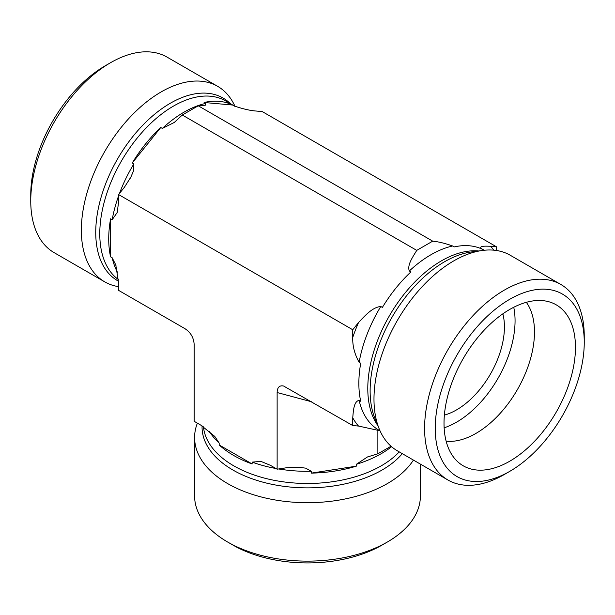 <?xml version="1.0" encoding="UTF-8"?>
<svg xmlns="http://www.w3.org/2000/svg" width="615" height="615" viewBox="0 0 615 615"><rect width="100%" height="100%" fill="white"/><g stroke="black" fill="none" stroke-linecap="round" stroke-linejoin="round"><path stroke-width="0.92" d="M446.144 441.201A82.794 47.801 120 0 0 504.946 407.783A82.794 47.801 120 0 0 534.481 332.008A82.794 47.801 120 0 0 526.332 302.311M444.015 423.274A92.957 53.666 -60 0 1 480.084 334.721A92.957 53.666 -60 0 1 548.703 301.711A92.957 53.666 -60 0 1 556.214 412.158A92.957 53.666 -60 0 1 456.807 460.881A92.957 53.666 -60 0 1 444.015 423.274M444.138 427.817A82.794 47.801 120 0 0 515.062 320.799A82.794 47.801 120 0 0 513.74 307.262M444.376 415.117A67.742 39.106 120 0 0 502.855 313.827M584.25 342.309L584.25 336.167A112.899 65.182 120 0 0 560.865 284.484A112.899 65.182 120 0 0 473.865 314.726A112.899 65.182 120 0 0 424.588 428.348A112.899 65.182 120 0 0 447.966 480.031A112.899 65.182 120 0 0 504.423 474.434L509.743 471.359A105.373 60.839 -60 0 1 435.228 428.348A105.373 60.839 -60 0 1 509.743 299.29A105.373 60.839 -60 0 1 584.25 342.309A105.373 60.839 -60 0 1 509.743 471.359M560.865 284.484L510.266 255.263A112.899 65.182 120 0 0 482.298 250.482A112.899 65.182 120 0 0 373.982 399.127A112.899 65.182 120 0 0 379.24 428.986A112.899 65.182 120 0 0 397.367 450.81L447.966 480.031M379.886 430.731L358.53 426.064A112.899 65.182 -60 0 1 352.741 417.831C353.371 411.035 353.687 401.418 359.122 400.35L360.721 401.264A104.243 60.185 -60 0 1 360.721 363.242L359.122 362.32C354.594 354.117 352.464 345.83 352.741 337.466A112.899 65.182 -60 0 1 358.53 322.544C364.518 316.233 372.19 307.269 380.785 306.485L382.384 307.408A104.243 60.185 -60 0 1 410.905 271.922L409.306 271C406.999 264.857 412.88 256.939 416.747 250.374L432.714 241.157C438.449 241.718 445.091 243.325 452.64 245.985L454.231 246.907A104.243 60.185 -60 0 1 482.752 249.459L481.161 248.537C478.877 245.677 485.912 246.154 490.655 246.269A112.899 65.182 -60 0 1 493.73 250.159M490.647 246.269L496.436 246.784L496.436 250.489M352.741 329.748L358.53 322.544A112.899 65.182 120 0 0 352.741 337.466L352.741 329.748L118.564 194.548L118.564 202.266L117.204 212.498L112.176 219.747L110.585 218.825L110.585 256.855L112.176 257.77L115.781 264.911L118.564 282.631L118.564 290.349L184.954 328.671C190.712 332.446 193.787 337.766 194.171 344.638L194.171 421.298L200.851 425.157A112.899 65.182 0 0 0 200.851 425.165L214.781 436.419L219.186 443.115L219.186 444.96A104.243 60.185 0 0 0 252.119 463.971L252.119 462.126L260.883 461.373L270.446 465.34A112.899 65.182 0 0 0 270.469 465.347M496.436 246.784L262.259 111.584L256.47 111.061C250.336 110.646 242.917 108.947 234.215 105.965L232.616 105.042L204.095 102.49L205.694 103.412L205.256 105.234L198.253 105.795L182.286 115.013L174.291 122.454L162.36 128.427L160.769 127.505L132.248 162.99L133.839 163.913L133.732 170.409L130.834 177.151L124.353 187.344L118.564 194.548M358.53 426.064L352.741 425.542L352.741 417.823A112.899 65.182 120 0 0 358.53 426.064M270.446 465.34L277.134 469.199L277.134 392.539C277.311 387.327 279.479 385.167 283.63 386.043L352.741 425.542M416.747 250.374L182.286 115.013M234.561 106.149L234.215 105.965A104.243 60.185 120 0 1 234.822 106.272M432.714 241.157L198.253 105.795M420.399 464.11L420.399 495.944A112.899 65.182 180 0 1 387.335 542.038A112.899 65.182 180 0 1 227.665 542.038A112.899 65.182 180 0 1 194.601 495.944L194.601 437.519A112.899 65.182 180 0 1 197.377 423.151M227.665 542.038L232.993 545.113A105.373 60.839 0 0 0 382.007 545.113L387.335 542.038M413.418 460.082A112.899 65.182 180 0 1 287.651 501.679A112.899 65.182 180 0 1 194.601 437.519M286.236 467.784A112.899 65.182 0 0 0 286.267 467.792L298.329 467.269L305.624 468.13L311.305 471.282L311.305 473.127A104.243 60.185 0 0 0 356.293 466.17L356.293 464.325L367.432 456.983L377.871 453.778L391.04 446.236M277.134 469.199L286.267 467.792M219.186 444.96L252.119 463.971M311.305 473.127L356.293 466.17M377.871 453.778L377.871 429.993M118.564 286.644A112.899 65.182 -60 0 1 104.735 281.862L54.135 252.65A112.899 65.182 -60 0 1 30.75 200.967A112.899 65.182 -60 0 1 110.577 62.692A112.899 65.182 -60 0 1 167.034 57.103L217.633 86.315A112.899 65.182 -60 0 1 234.984 106.326M110.577 62.692L105.257 65.767A105.373 60.839 120 0 0 30.75 194.817L30.75 200.967M104.735 281.862A112.899 65.182 -60 0 1 81.357 230.179A112.899 65.182 -60 0 1 161.184 91.912A112.899 65.182 -60 0 1 217.633 86.315M232.616 105.042A104.243 60.185 120 0 0 204.095 102.49M110.585 218.825A104.243 60.185 120 0 0 110.585 256.855M160.769 127.505A104.243 60.185 120 0 0 132.248 162.99M359.122 400.35A104.243 60.185 120 0 0 378.855 430.131L380.016 430.8M380.785 306.485A104.243 60.185 120 0 0 359.122 362.32M452.64 245.985A104.243 60.185 120 0 0 409.306 271M482.298 250.482L471.305 251.981A105.457 60.885 120 0 0 391.97 317.332A105.457 60.885 120 0 0 375.035 418.715L379.24 428.986M478.685 250.974A104.243 60.185 120 0 0 389.38 315.841A104.243 60.185 120 0 0 377.856 425.611M484.259 250.244L483.098 249.575A104.243 60.185 120 0 0 481.161 248.537M311.305 471.282A104.243 60.185 180 0 1 278.61 468.968M275.92 468.499A104.243 60.185 180 0 1 252.119 462.126M391.586 446.713A104.243 60.185 180 0 1 356.293 464.325M402.295 453.655A105.457 60.885 180 0 1 282.885 486.188A105.457 60.885 180 0 1 202.066 425.911M399.227 451.887A104.243 60.185 180 0 1 284.922 482.052A104.243 60.185 180 0 1 203.434 426.81M219.186 443.115A104.243 60.185 180 0 1 209.231 431.215M277.134 392.539L311.536 401.756M112.176 257.77A104.243 60.185 120 0 0 117.48 272.299M133.839 163.913A104.243 60.185 120 0 0 119.502 193.379M118.564 195.947A104.243 60.185 120 0 0 112.176 219.747M235.114 106.403L225.62 100.922A104.243 60.185 120 0 0 173.499 106.08A104.243 60.185 120 0 0 106.249 195.163A104.243 60.185 120 0 0 118.411 279.564M205.694 103.412A104.243 60.185 120 0 0 184.023 112.161A104.243 60.185 120 0 0 162.36 128.427M230.387 103.674A105.457 60.885 120 0 0 170.301 103.251A105.457 60.885 120 0 0 101.168 197.023A105.457 60.885 120 0 0 118.518 281.201M298.329 467.285L297.13 467.216M261.805 461.642L260.875 461.388M368.423 456.607L367.439 456.991M116.004 265.711L115.766 264.919M130.272 178.219L130.818 177.143M175.114 121.785L174.283 122.447"/></g></svg>
